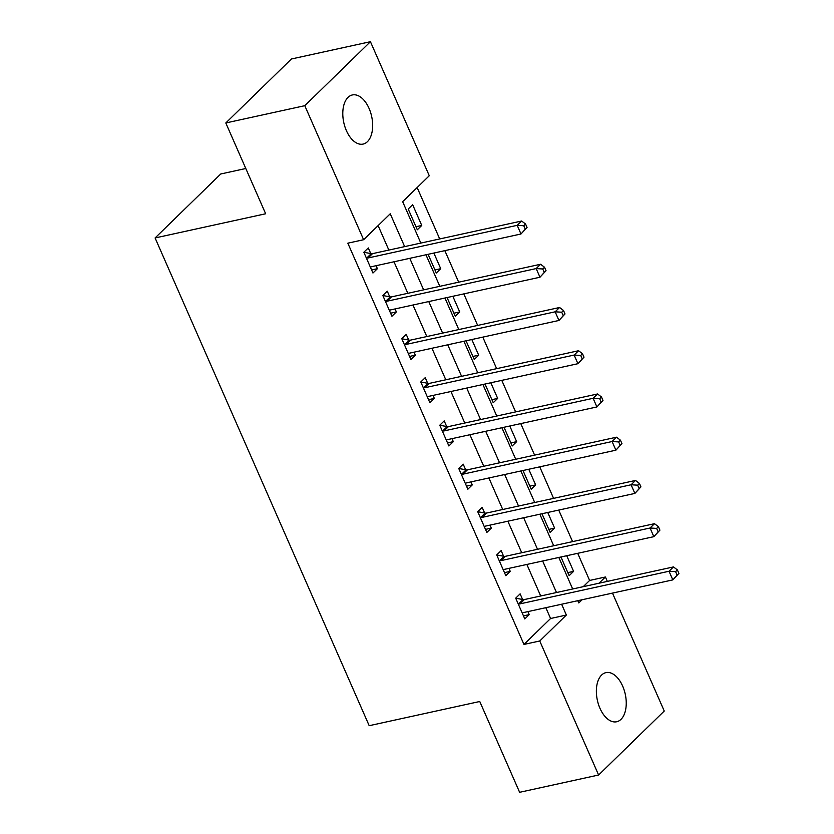 <?xml version="1.0" encoding="UTF-8"?>
<svg xmlns="http://www.w3.org/2000/svg" width="834" height="834" viewBox="0 0 834 834"><rect width="100%" height="100%" fill="white"/><g stroke="black" fill="none" stroke-linecap="round" stroke-linejoin="round"><path stroke-width="1.25" d="M599.948 708.264A25.145 14.272 -102.3 0 1 605.932 672.631A25.145 14.272 -102.3 0 1 622.664 686.121A25.145 14.272 -102.3 0 1 616.68 721.754A25.145 14.272 -102.3 0 1 599.948 708.264M346.371 130.594A25.145 14.272 -102.3 0 1 352.355 94.961A25.145 14.272 -102.3 0 1 369.087 108.462A25.145 14.272 -102.3 0 1 363.103 144.084A25.145 14.272 -102.3 0 1 346.371 130.594M245.79 168.499L220.749 173.983L155.093 237.961L369.191 725.695L479.758 701.498L519.624 792.3L598.604 775.015L539.754 640.981L566.369 615.033L561.626 604.233M155.093 237.961L265.66 213.765L225.805 122.963L291.452 58.985L370.432 41.7L429.27 175.734L402.655 201.682L420.826 243.069M583.227 586.667L589.617 580.454L577.701 553.317M572.562 541.61L558.728 510.085M553.588 498.378L539.744 466.842M534.604 455.135L520.76 423.599M515.62 411.902L501.787 380.367M496.647 368.659L482.803 337.124M477.663 325.416L463.819 293.891M458.679 282.184L444.845 250.648M439.706 238.941L417.146 187.556M589.617 580.454L605.411 576.992L607.34 581.392M612.479 593.099L664.25 711.037L598.604 775.015M408.201 209.032L417.313 229.788L421.754 225.461L412.642 204.705L408.201 209.032M428.082 254.318L436.297 273.02L440.727 268.694L433.868 253.056M447.066 297.561L455.281 316.263L459.711 311.937L452.841 296.289M466.05 340.793L474.254 359.496L478.695 355.18L471.825 339.532M485.023 384.036L493.238 402.739L497.669 398.412L490.809 382.764M504.007 427.269L512.222 445.971L516.653 441.655L509.782 426.007M522.991 470.512L531.195 489.214L535.636 484.888L528.766 469.25M541.964 513.744L550.179 532.457L554.61 528.13L547.75 512.483M560.948 556.987L569.163 575.689L573.594 571.363L566.724 555.725M404.646 246.614L390.239 213.785L363.624 239.723L347.83 243.184L523.961 644.432L550.576 618.494L545.832 607.684M540.693 595.976L526.859 564.451M521.719 552.744L507.875 521.208M502.735 509.501L488.891 477.976M483.751 466.269L469.917 434.733M464.778 423.026L450.933 391.49M445.794 379.783L431.949 348.258M426.81 336.55L412.976 305.015M407.836 293.307L393.992 261.782M388.853 250.075L378.115 225.597M370.755 253.567L368.284 247.938L363.843 252.264L372.954 273.02L377.395 268.694L376.082 265.702M389.728 296.8L387.257 291.181L382.827 295.497L391.938 316.253L396.369 311.926L395.055 308.934M408.712 340.043L406.241 334.413L401.811 338.74L410.922 359.496L415.353 355.169L414.039 352.177M427.696 383.286L425.225 377.656L420.784 381.982L429.896 402.728L434.337 398.412L433.023 395.41M446.67 426.518L444.199 420.889L439.768 425.215L448.88 445.971L453.31 441.645L451.997 438.653M465.653 469.761L463.183 464.131L458.752 468.458L467.864 489.214L472.294 484.888L470.981 481.896M484.637 512.993L482.167 507.374L477.726 511.69L486.837 532.446L491.278 528.12L489.965 525.128M503.611 556.236L501.14 550.607L496.71 554.933L505.821 575.689L510.252 571.363L508.938 568.371M522.595 599.469L520.124 593.85L515.693 598.166L524.805 618.922L529.236 614.606L527.922 611.603M225.805 122.963L304.785 105.689L370.432 41.7M523.961 644.432L539.754 640.981M363.624 239.723L304.785 105.689M556.486 592.526L542.653 560.99M537.513 549.283L523.669 517.758M518.529 506.05L504.685 474.515M499.545 462.807L485.711 431.272M480.572 419.565L466.727 388.039M461.588 376.332L447.743 344.796M442.604 333.089L428.77 301.564M423.63 289.857L409.786 258.321M577.806 600.689L578.796 602.93L582.049 599.761M599.02 583.216L605.411 576.992M425.966 254.777L439.81 286.312M444.949 298.019L458.794 329.555M463.923 341.262L477.767 372.788M482.907 384.495L496.751 416.03M501.891 427.738L515.725 459.263M520.864 470.97L534.709 502.506M539.848 514.213L553.693 545.749M558.832 557.446L572.666 588.981M550.576 618.494L566.369 615.033M371.61 269.955L377.395 268.694M415.968 226.723L421.754 225.461M567.818 572.635L573.594 571.363M548.835 529.392L554.61 528.13M529.851 486.159L535.636 484.888M510.877 442.917L516.653 441.655M491.893 399.674L497.669 398.412M472.909 356.441L478.695 355.18M453.936 313.198L459.711 311.937M434.952 269.966L440.727 268.694M390.593 313.198L396.369 311.926M409.577 356.431L415.353 355.169M428.551 399.674L434.337 398.412M447.535 442.917L453.31 441.645M466.519 486.149L472.294 484.888M485.492 529.392L491.278 528.12M504.476 572.624L510.252 571.363M523.46 615.867L529.236 614.606M527.057 227.463L525.545 224.012L523.773 225.733L525.284 229.194L527.057 227.463L520.989 233.989L371.881 266.619A3.93 3.044 -134.3 0 0 370.807 267.13L370.484 267.391M525.284 229.194L520.989 233.989L517.195 225.336L521.625 221.02L372.517 253.651A3.93 3.044 -134.3 0 1 371.234 253.651L363.853 252.285M366.314 257.894L366.793 257.977A3.93 3.044 -134.3 0 0 368.086 257.967L517.195 225.336L523.773 225.733M525.545 224.012L521.625 221.02M546.041 270.706L544.519 267.245L542.746 268.975L544.268 272.437L546.041 270.706L539.973 277.222L390.865 309.852A3.93 3.044 -134.3 0 0 389.791 310.363L389.468 310.623M544.268 272.437L539.973 277.222L536.168 268.579L540.609 264.253L391.5 296.883A3.93 3.044 -134.3 0 1 390.208 296.894L382.837 295.517M385.298 301.126L385.777 301.22A3.93 3.044 -134.3 0 0 387.059 301.21L536.168 268.579L542.746 268.975M544.519 267.245L540.609 264.253M565.025 313.949L563.503 310.488L561.73 312.218L563.252 315.669L565.025 313.949L558.947 320.464L409.838 353.095A3.93 3.044 -134.3 0 0 408.775 353.606L408.452 353.866M563.252 315.669L558.947 320.464L555.152 311.812L559.593 307.496L410.484 340.126A3.93 3.044 -134.3 0 1 409.192 340.136L401.821 338.76M404.281 344.369L404.751 344.452A3.93 3.044 -134.3 0 0 406.043 344.442L555.152 311.812L561.73 312.218M563.503 310.488L559.593 307.496M583.998 357.181L582.486 353.72L580.714 355.451L582.226 358.912L583.998 357.181L577.931 363.697L428.822 396.338A3.93 3.044 -134.3 0 0 427.748 396.838L427.425 397.109M582.226 358.912L577.931 363.697L574.136 355.055L578.567 350.728L429.458 383.359A3.93 3.044 -134.3 0 1 428.176 383.369L420.795 382.003M423.255 387.601L423.735 387.695A3.93 3.044 -134.3 0 0 425.027 387.685L574.136 355.055L580.714 355.451M582.486 353.72L578.567 350.728M602.982 400.424L601.46 396.963L599.688 398.694L601.21 402.155L602.982 400.424L596.915 406.94L447.795 439.57A3.93 3.044 -134.3 0 0 446.732 440.081L446.409 440.342M601.21 402.155L596.915 406.94L593.11 398.298L597.551 393.971L448.442 426.601A3.93 3.044 -134.3 0 1 447.149 426.612L439.779 425.236M442.239 430.844L442.718 430.928A3.93 3.044 -134.3 0 0 444.001 430.928L593.11 398.298L599.688 398.694M601.46 396.963L597.551 393.971M621.966 443.657L620.444 440.196L618.672 441.926L620.194 445.387L621.966 443.657L615.888 450.183L466.779 482.813A3.93 3.044 -134.3 0 0 465.716 483.313L465.393 483.584M620.194 445.387L615.888 450.183L612.093 441.53L616.534 437.204L467.426 469.834A3.93 3.044 -134.3 0 1 466.133 469.844L458.763 468.479M461.223 474.077L461.692 474.171A3.93 3.044 -134.3 0 0 462.985 474.16L612.093 441.53L618.672 441.926M620.444 440.196L616.534 437.204M640.939 486.9L639.428 483.439L637.656 485.169L639.167 488.63L640.939 486.9L634.872 493.415L485.763 526.046A3.93 3.044 -134.3 0 0 484.69 526.556L484.366 526.817M639.167 488.63L634.872 493.415L631.077 484.773L635.508 480.447L486.399 513.077A3.93 3.044 -134.3 0 1 485.117 513.087L477.736 511.711M480.196 517.32L480.676 517.414A3.93 3.044 -134.3 0 0 481.969 517.403L631.077 484.773L637.656 485.169M639.428 483.439L635.508 480.447M659.923 530.132L658.401 526.681L656.629 528.402L658.151 531.863L659.923 530.132L653.846 536.658L504.737 569.288A3.93 3.044 -134.3 0 0 503.673 569.799L503.35 570.06M658.151 531.863L653.846 536.658L650.051 528.005L654.492 523.689L505.383 556.32A3.93 3.044 -134.3 0 1 504.09 556.32L496.72 554.954M499.18 560.563L499.66 560.646A3.93 3.044 -134.3 0 0 500.942 560.636L650.051 528.005L656.629 528.402M658.401 526.681L654.492 523.689M678.907 573.375L677.385 569.914L675.613 571.644L677.125 575.106L678.907 573.375L672.829 579.891L523.721 612.521A3.93 3.044 -134.3 0 0 522.657 613.032L522.334 613.292M677.125 575.106L672.829 579.891L669.035 571.248L673.476 566.922L524.367 599.552A3.93 3.044 -134.3 0 1 523.074 599.563L515.704 598.197M518.164 603.795L518.633 603.889A3.93 3.044 -134.3 0 0 519.926 603.879L669.035 571.248L675.613 571.644M677.385 569.914L673.476 566.922M366.793 257.977L371.234 253.651M368.086 257.967L372.517 253.651M385.777 301.22L390.208 296.894M387.059 301.21L391.5 296.883M404.751 344.452L409.192 340.136M406.043 344.442L410.484 340.126M423.735 387.695L428.176 383.369M425.027 387.685L429.458 383.359M442.718 430.928L447.149 426.612M444.001 430.928L448.442 426.601M461.692 474.171L466.133 469.844M462.985 474.16L467.426 469.834M480.676 517.414L485.117 513.087M481.969 517.403L486.399 513.077M499.66 560.646L504.09 556.32M500.942 560.636L505.383 556.32M518.633 603.889L523.074 599.563M519.926 603.879L524.367 599.552"/></g></svg>
